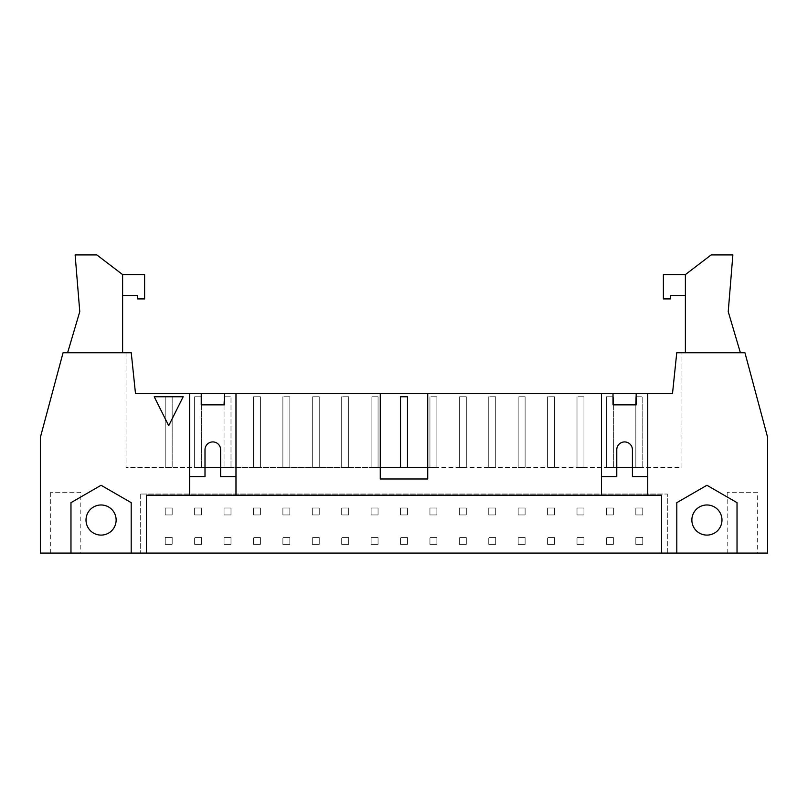 <?xml version="1.0" encoding="UTF-8"?>
<svg xmlns="http://www.w3.org/2000/svg" width="808" height="808" viewBox="0 0 808 808"><rect width="100%" height="100%" fill="white"/><g stroke="black" fill="none" stroke-linecap="round" stroke-linejoin="round"><path stroke-width="0.61" stroke-dasharray="4.04 3.03" d="M613.009 396.758L606.414 396.758L613.363 396.758L613.363 467.398L613.363 396.758L606.414 396.758L606.414 467.398L613.363 467.398L606.414 467.398L613.363 467.398L613.363 404.869M606.414 544.36L613.363 544.36L606.414 544.36L606.414 537.411L613.363 537.411L606.414 537.411L606.414 544.36M613.363 508L606.414 508L613.363 508L613.363 514.949L613.363 508M606.414 508L606.414 514.949L606.414 508M606.414 396.758L606.414 467.398L606.414 396.758L613.363 396.758L613.363 467.398L606.414 467.398L606.414 396.758M606.414 514.949L613.363 514.949L606.414 514.949M613.363 544.36L613.363 537.411L613.363 544.36M583.952 396.758L583.952 467.398L583.952 396.758L577.003 396.758L577.003 467.398L583.952 467.398L577.003 467.398L583.952 467.398L583.952 396.758L583.952 467.398L577.003 467.398L577.003 396.758L583.952 396.758M577.003 544.36L583.952 544.36L577.003 544.36L577.003 537.411L583.952 537.411L577.003 537.411L577.003 544.36M583.952 508L577.003 508L583.952 508L583.952 514.949L583.952 508M577.003 508L577.003 514.949L577.003 508M577.003 514.949L583.952 514.949L577.003 514.949M577.003 396.758L577.003 467.398L577.003 396.758M583.952 544.36L583.952 537.411L583.952 544.36M554.53 396.758L554.53 467.398L554.53 396.758L547.592 396.758L547.592 467.398L554.53 467.398L547.592 467.398L554.53 467.398L554.53 396.758L554.53 467.398L547.592 467.398L547.592 396.758L554.53 396.758M547.592 544.36L554.53 544.36L547.592 544.36L547.592 537.411L554.53 537.411L547.592 537.411L547.592 544.36M554.53 508L547.592 508L554.53 508L554.53 514.949L554.53 508M547.592 508L547.592 514.949L547.592 508M547.592 514.949L554.53 514.949L547.592 514.949M547.592 396.758L547.592 467.398L547.592 396.758M554.53 544.36L554.53 537.411L554.53 544.36M525.119 396.758L525.119 467.398L525.119 396.758L518.17 396.758L518.17 467.398L525.119 467.398L518.17 467.398L525.119 467.398L525.119 396.758L525.119 467.398L518.17 467.398L518.17 396.758L525.119 396.758M518.17 544.36L525.119 544.36L518.17 544.36L518.17 537.411L525.119 537.411L518.17 537.411L518.17 544.36M525.119 508L518.17 508L525.119 508L525.119 514.949L525.119 508M518.17 508L518.17 514.949L518.17 508M518.17 514.949L525.119 514.949L518.17 514.949M518.17 396.758L518.17 467.398L518.17 396.758M525.119 544.36L525.119 537.411L525.119 544.36M495.708 396.758L495.708 467.398L495.708 396.758L488.759 396.758L488.759 467.398L495.708 467.398L488.759 467.398L495.708 467.398L495.708 396.758L495.708 467.398L488.759 467.398L488.759 396.758L495.708 396.758M488.759 544.36L495.708 544.36L488.759 544.36L488.759 537.411L495.708 537.411L488.759 537.411L488.759 544.36M495.708 508L488.759 508L495.708 508L495.708 514.949L495.708 508M488.759 508L488.759 514.949L488.759 508M488.759 514.949L495.708 514.949L488.759 514.949M488.759 396.758L488.759 467.398L488.759 396.758M495.708 544.36L495.708 537.411L495.708 544.36M466.297 396.758L466.297 467.398L466.297 396.758L459.348 396.758L459.348 467.398L466.297 467.398L459.348 467.398L466.297 467.398L466.297 396.758L466.297 467.398L459.348 467.398L459.348 396.758L466.297 396.758M459.348 544.36L466.297 544.36L459.348 544.36L459.348 537.411L466.297 537.411L459.348 537.411L459.348 544.36M466.297 508L459.348 508L466.297 508L466.297 514.949L466.297 508M459.348 508L459.348 514.949L459.348 508M459.348 514.949L466.297 514.949L459.348 514.949M459.348 396.758L459.348 467.398L459.348 396.758M466.297 544.36L466.297 537.411L466.297 544.36M436.886 396.758L436.886 467.398L436.886 396.758L429.937 396.758L429.937 467.398L436.886 467.398L429.937 467.398L436.886 467.398L436.886 396.758L436.886 467.398L429.937 467.398L429.937 396.758L436.886 396.758M429.937 544.36L436.886 544.36L429.937 544.36L429.937 537.411L436.886 537.411L429.937 537.411L429.937 544.36M436.886 508L429.937 508L436.886 508L436.886 514.949L436.886 508M429.937 508L429.937 514.949L429.937 508M429.937 514.949L436.886 514.949L429.937 514.949M429.937 396.758L429.937 467.398L429.937 396.758M436.886 544.36L436.886 537.411L436.886 544.36M400.526 467.398L400.526 396.758L407.474 396.758L407.474 467.398L407.474 396.758L400.526 396.758L400.526 467.398L407.474 467.398L400.526 467.398L407.474 467.398L400.526 467.398L400.526 396.758L407.474 396.758L407.474 467.398M400.526 544.36L407.474 544.36L400.526 544.36L400.526 537.411L407.474 537.411L400.526 537.411L400.526 544.36M407.474 508L400.526 508L407.474 508L407.474 514.949L407.474 508M400.526 508L400.526 514.949L400.526 508M400.526 514.949L407.474 514.949L400.526 514.949M407.474 544.36L407.474 537.411L407.474 544.36M378.063 396.758L378.063 467.398L378.063 396.758L371.114 396.758L371.114 467.398L378.063 467.398L371.114 467.398L378.063 467.398L378.063 396.758L378.063 467.398L371.114 467.398L371.114 396.758L378.063 396.758M371.114 544.36L378.063 544.36L371.114 544.36L371.114 537.411L378.063 537.411L371.114 537.411L371.114 544.36M378.063 508L371.114 508L378.063 508L378.063 514.949L378.063 508M371.114 508L371.114 514.949L371.114 508M371.114 514.949L378.063 514.949L371.114 514.949M371.114 396.758L371.114 467.398L371.114 396.758M378.063 544.36L378.063 537.411L378.063 544.36M348.652 396.758L348.652 467.398L348.652 396.758L341.703 396.758L341.703 467.398L348.652 467.398L341.703 467.398L348.652 467.398L348.652 396.758L348.652 467.398L341.703 467.398L341.703 396.758L348.652 396.758M341.703 544.36L348.652 544.36L341.703 544.36L341.703 537.411L348.652 537.411L341.703 537.411L341.703 544.36M348.652 508L341.703 508L348.652 508L348.652 514.949L348.652 508M341.703 508L341.703 514.949L341.703 508M341.703 514.949L348.652 514.949L341.703 514.949M341.703 396.758L341.703 467.398L341.703 396.758M348.652 544.36L348.652 537.411L348.652 544.36M319.241 396.758L319.241 467.398L319.241 396.758L312.292 396.758L312.292 467.398L319.241 467.398L312.292 467.398L319.241 467.398L319.241 396.758L319.241 467.398L312.292 467.398L312.292 396.758L319.241 396.758M312.292 544.36L319.241 544.36L312.292 544.36L312.292 537.411L319.241 537.411L312.292 537.411L312.292 544.36M319.241 508L312.292 508L319.241 508L319.241 514.949L319.241 508M312.292 508L312.292 514.949L312.292 508M312.292 514.949L319.241 514.949L312.292 514.949M312.292 396.758L312.292 467.398L312.292 396.758M319.241 544.36L319.241 537.411L319.241 544.36M289.83 396.758L289.83 467.398L289.83 396.758L282.881 396.758L282.881 467.398L289.83 467.398L282.881 467.398L289.83 467.398L289.83 396.758L289.83 467.398L282.881 467.398L282.881 396.758L289.83 396.758M282.881 544.36L289.83 544.36L282.881 544.36L282.881 537.411L289.83 537.411L282.881 537.411L282.881 544.36M289.83 508L282.881 508L289.83 508L289.83 514.949L289.83 508M282.881 508L282.881 514.949L282.881 508M282.881 514.949L289.83 514.949L282.881 514.949M282.881 396.758L282.881 467.398L282.881 396.758M289.83 544.36L289.83 537.411L289.83 544.36M260.408 396.758L260.408 467.398L260.408 396.758L253.47 396.758L253.47 467.398L260.408 467.398L253.47 467.398L260.408 467.398L260.408 396.758L260.408 467.398L253.47 467.398L253.47 396.758L260.408 396.758M253.47 544.36L260.408 544.36L253.47 544.36L253.47 537.411L260.408 537.411L253.47 537.411L253.47 544.36M260.408 508L253.47 508L260.408 508L260.408 514.949L260.408 508M253.47 508L253.47 514.949L253.47 508M253.47 514.949L260.408 514.949L253.47 514.949M253.47 396.758L253.47 467.398L253.47 396.758M260.408 544.36L260.408 537.411L260.408 544.36M224.048 404.869L224.048 467.398L224.048 396.758L230.997 396.758L230.997 467.398L230.997 396.758L224.048 396.758L224.048 467.398L230.997 467.398L224.048 467.398L230.997 467.398L230.997 396.758L230.997 467.398L224.048 467.398L224.048 396.758L230.997 396.758L224.402 396.758M224.048 544.36L230.997 544.36L224.048 544.36L224.048 537.411L230.997 537.411L224.048 537.411L224.048 544.36M230.997 508L224.048 508L230.997 508L230.997 514.949L230.997 508M224.048 508L224.048 514.949L224.048 508M224.048 514.949L230.997 514.949L224.048 514.949M230.997 544.36L230.997 537.411L230.997 544.36M201.243 396.758L194.637 396.758L201.586 396.758L201.586 467.398L201.586 396.758L194.637 396.758L194.637 467.398L201.586 467.398L194.637 467.398L201.586 467.398L201.586 404.869M194.637 544.36L201.586 544.36L194.637 544.36L194.637 537.411L201.586 537.411L194.637 537.411L194.637 544.36M201.586 508L194.637 508L201.586 508L201.586 514.949L201.586 508M194.637 508L194.637 514.949L194.637 508M194.637 396.758L194.637 467.398L194.637 396.758L201.586 396.758L201.586 467.398L194.637 467.398L194.637 396.758M194.637 514.949L201.586 514.949L194.637 514.949M201.586 544.36L201.586 537.411L201.586 544.36M740.391 352.763L685.386 352.763L740.391 352.763L728.23 311.656L732.866 254.914L711.151 254.914L685.386 274.599L663.388 274.599L663.388 298.92L670.327 298.92L670.327 295.445L685.386 295.445L685.386 274.599L685.386 295.445M172.175 396.758L165.226 396.758L172.175 396.758L172.175 467.398L172.175 396.758L165.226 396.758L165.226 467.398L172.175 467.398L165.226 467.398L172.175 467.398L172.175 396.758L172.175 467.398L165.226 467.398L165.226 396.758L172.175 396.758M165.226 396.758L165.226 467.398L165.226 396.758M635.825 404.869L635.825 467.398L642.774 467.398L642.774 396.758L636.169 396.758M635.825 396.758L635.825 467.398L642.774 467.398L635.825 467.398L635.825 396.758L642.774 396.758L642.774 467.398L642.774 396.758L642.774 467.398L635.825 467.398L635.825 396.758M189.658 495.193L189.658 476.659L205 476.659L205 449.743A7.817 7.817 0 0 1 212.817 441.925A7.817 7.817 0 0 1 220.635 449.743L220.635 476.659L235.976 476.659L235.976 495.193M427.735 393.284L613.009 393.284L427.735 393.284L427.735 478.982L380.265 478.982L380.265 393.284L224.402 393.284L380.265 393.284M427.735 467.398L616.777 467.398L616.777 449.743A7.817 7.817 0 0 1 624.594 441.925A7.817 7.817 0 0 1 632.411 449.743L632.411 476.659L647.753 476.659L647.753 495.193M632.411 467.398L681.972 467.398L681.972 352.763L676.75 352.763L672.539 393.284L135.461 393.284L131.249 352.763L63.054 352.763L40.4 437.29L40.4 553.086L767.6 553.086L767.6 437.29L744.946 352.763L676.75 352.763L672.539 393.284L676.75 352.763L681.972 352.763L681.972 467.398L126.028 467.398L126.028 352.763L131.249 352.763L135.461 393.284L201.243 393.284L135.461 393.284L131.249 352.763L126.028 352.763L126.028 467.398L205 467.398M168.7 425.715L183.174 396.758L154.227 396.758L168.7 425.715M122.614 352.763L122.614 274.599L122.614 295.445L122.614 274.599L96.849 254.914L75.134 254.914L79.77 311.656L67.609 352.763L122.614 352.763L67.609 352.763M122.614 295.445L137.673 295.445L137.673 298.92L144.612 298.92L144.612 274.599L122.614 274.599M635.825 514.949L642.774 514.949L635.825 514.949L635.825 508L635.825 514.949M642.774 508L635.825 508L642.774 508L642.774 514.949L642.774 508M635.825 544.36L642.774 544.36L635.825 544.36L635.825 537.411L635.825 544.36M642.774 537.411L635.825 537.411L642.774 537.411L642.774 544.36L642.774 537.411M165.226 514.949L172.175 514.949L165.226 514.949L165.226 508L165.226 514.949M172.175 508L165.226 508L172.175 508L172.175 514.949L172.175 508M165.226 544.36L172.175 544.36L165.226 544.36L165.226 537.411L165.226 544.36M172.175 537.411L165.226 537.411L172.175 537.411L172.175 544.36L172.175 537.411M757.298 492.294L727.19 492.294L757.298 492.294L757.298 553.086L727.19 553.086L757.298 553.086M80.81 492.294L50.702 492.294L80.81 492.294L80.81 553.086L50.702 553.086L80.81 553.086M140.683 494.031L140.683 553.086L140.683 494.031L667.317 494.031L140.683 494.031M116.13 520.039A15.049 15.049 0 0 0 93.546 507A15.049 15.049 0 0 0 93.546 533.078A15.049 15.049 0 0 0 116.13 520.039M131.189 553.086L131.189 502.657L101.081 485.275L70.973 502.657L70.973 553.086M721.978 520.039A15.049 15.049 0 0 0 699.395 507A15.049 15.049 0 0 0 699.395 533.078A15.049 15.049 0 0 0 721.978 520.039M676.811 553.086L676.811 502.657L706.919 485.275L737.027 502.657L737.027 553.086M667.317 553.086L667.317 494.031L667.317 553.086M636.169 393.284L672.539 393.284L636.169 393.284L636.169 404.869L613.009 404.869L613.009 393.284M224.402 393.284L224.402 404.869L201.243 404.869L201.243 393.284M661.53 553.086L661.53 495.193L146.47 495.193L146.47 553.086M647.753 393.284L647.753 476.659M235.976 393.284L235.976 476.659M189.658 476.659L189.658 393.284M220.635 467.398L380.265 467.398M601.435 495.193L601.435 476.659L616.777 476.659L616.777 467.398M601.435 476.659L601.435 393.284M685.386 352.763L685.386 274.599M727.19 553.086L727.19 492.294M50.702 553.086L50.702 492.294"/><path stroke-width="1.21" d="M613.363 404.869L613.009 396.758M407.474 467.398L407.474 396.758L400.526 396.758L400.526 467.398M224.402 396.758L224.048 404.869M201.586 404.869L201.243 396.758M740.391 352.763L728.23 311.656L732.866 254.914L711.151 254.914L685.386 274.599L685.386 352.763M636.169 396.758L635.825 404.869M235.976 476.659L220.635 476.659L220.635 449.743A7.817 7.817 0 0 0 212.817 441.925A7.817 7.817 0 0 0 205 449.743L205 476.659L189.658 476.659M427.735 393.284L427.735 478.982L380.265 478.982L380.265 393.284L647.753 393.284L647.753 495.193L661.53 495.193L661.53 553.086L70.973 553.086L70.973 502.657L101.081 485.275L131.189 502.657L131.189 553.086M647.753 476.659L632.411 476.659L632.411 449.743A7.817 7.817 0 0 0 624.594 441.925A7.817 7.817 0 0 0 616.777 449.743L616.777 476.659L601.435 476.659M647.753 393.284L672.539 393.284L676.75 352.763L744.946 352.763L767.6 437.29L767.6 553.086L676.811 553.086L676.811 502.657L706.919 485.275L737.027 502.657L737.027 553.086M183.174 396.758L168.7 425.715L154.227 396.758L183.174 396.758M67.609 352.763L79.77 311.656L75.134 254.914L96.849 254.914L122.614 274.599L144.612 274.599L144.612 298.92L137.673 298.92L137.673 295.445L122.614 295.445M122.614 274.599L122.614 352.763M70.973 553.086L40.4 553.086L40.4 437.29L63.054 352.763L131.249 352.763L135.461 393.284L380.265 393.284M116.13 520.039A15.049 15.049 0 0 0 93.546 507A15.049 15.049 0 0 0 93.546 533.078A15.049 15.049 0 0 0 116.13 520.039M721.978 520.039A15.049 15.049 0 0 1 699.395 533.078A15.049 15.049 0 0 1 699.395 507A15.049 15.049 0 0 1 721.978 520.039M676.811 553.086L661.53 553.086M201.243 393.284L201.243 404.869L224.402 404.869L224.402 393.284M146.47 553.086L146.47 495.193L189.658 495.193L189.658 393.284M613.009 393.284L613.009 404.869L636.169 404.869L636.169 393.284M235.976 393.284L235.976 495.193L601.435 495.193L601.435 393.284M189.658 495.193L235.976 495.193M220.635 467.398L205 467.398M427.735 467.398L380.265 467.398M632.411 467.398L616.777 467.398M601.435 495.193L647.753 495.193M685.386 295.445L670.327 295.445L670.327 298.92L663.388 298.92L663.388 274.599L685.386 274.599"/></g></svg>
